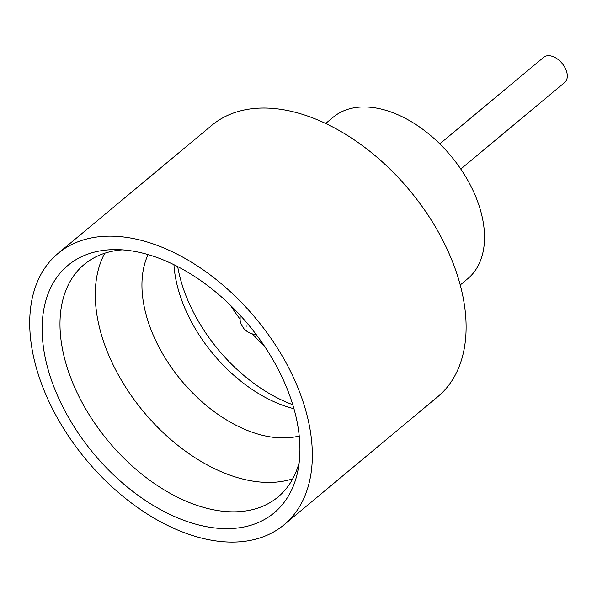 <?xml version="1.0" encoding="UTF-8"?>
<svg xmlns="http://www.w3.org/2000/svg" width="597" height="597" viewBox="0 0 597 597"><rect width="100%" height="100%" fill="white"/><g stroke="black" fill="none" stroke-linecap="round" stroke-linejoin="round"><path stroke-width="0.9" d="M439.795 143.855L543.688 57.29A16.395 10.253 50.2 0 1 557.359 58.939A16.395 10.253 50.2 0 1 567.15 73.961A16.395 10.253 50.2 0 1 564.68 82.483L460.787 169.048M104.773 253.218A151.354 94.632 -129.8 0 0 96.736 313.679A151.354 94.632 -129.8 0 0 172.973 441.392A151.354 94.632 -129.8 0 0 292.739 478.824M148.071 254.576A123.183 77.02 -129.8 0 0 143.131 300.589A123.183 77.02 -129.8 0 0 299.224 435.989M292.761 404.699A132.43 82.804 50.2 0 1 177.69 266.575M293.94 408.721A123.183 77.02 50.2 0 1 174.943 274.083A123.183 77.02 50.2 0 1 173.943 264.695M298.366 429.176A161.063 100.699 50.2 0 1 298.216 469.018A161.063 100.699 50.2 0 1 170.555 514.733A161.063 100.699 50.2 0 1 43.685 349.073A161.063 100.699 50.2 0 1 115.408 249.606A161.063 100.699 50.2 0 1 298.366 429.176M122.325 249.845A151.354 94.632 -129.8 0 0 84.229 264.441A151.354 94.632 -129.8 0 0 61.446 343.088A151.354 94.632 -129.8 0 0 151.839 481.772A151.354 94.632 -129.8 0 0 277.993 497.002A151.354 94.632 -129.8 0 0 299.224 462.168M325.671 123.475L333.141 117.251A105.102 65.715 50.2 0 1 420.751 127.825A105.102 65.715 50.2 0 1 483.518 224.136A105.102 65.715 50.2 0 1 467.697 278.747L460.235 284.97M57.999 253.464L211.763 125.348A176.578 110.4 50.2 0 1 358.946 143.116A176.578 110.4 50.2 0 1 464.406 304.918A176.578 110.4 50.2 0 1 437.825 396.669L284.06 524.785A176.578 110.4 50.2 0 1 136.877 507.017A176.578 110.4 50.2 0 1 31.417 345.215A176.578 110.4 50.2 0 1 57.999 253.464A176.578 110.4 50.2 0 1 205.181 271.239A176.578 110.4 50.2 0 1 310.634 433.041A176.578 110.4 50.2 0 1 284.06 524.785M230.382 305.194A132.43 82.804 -129.8 0 0 239.942 318.925M252.516 334.014A132.43 82.804 -129.8 0 0 264.299 345.894M246.986 326.223L246.315 326.014L246.986 326.223M240.151 315.246L240.098 320.395L241.195 324.313L243.748 328.522L247.494 331.85L251.822 333.827L256.173 334.477"/></g></svg>

